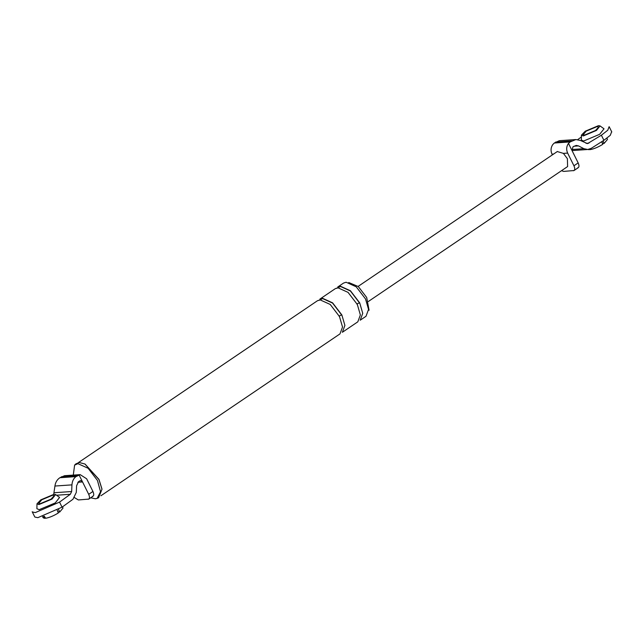 <?xml version="1.0" encoding="UTF-8"?>
<svg xmlns="http://www.w3.org/2000/svg" width="644" height="644" viewBox="0 0 644 644"><rect width="100%" height="100%" fill="white"/><g stroke="black" fill="none" stroke-linecap="round" stroke-linejoin="round"><path stroke-width="0.97" d="M601.697 141.696L602.776 144.328C598.099 147.186 593.881 148.957 590.113 149.633L589.743 149.078M601.738 141.785L602.816 143.523L604.096 143.435L603.042 140.843M561.528 170.684L563.605 171.409L574.037 170.531M571.735 149.529L583.907 148.692L578.489 145.898L576.179 145.415L572.975 146.816L572.025 150.543L578.167 162.916C579.407 165.798 579.214 167.448 577.604 167.875M573.369 170.74C574.987 170.314 575.181 168.664 573.941 165.782L578.167 162.916M552.367 154.882L552.013 154.174C550.515 150.672 550.789 147.444 552.85 144.473L554.299 143.016L570.173 141.922L575.913 139.547L580.534 140.513L587.497 143.62L601.383 135.216L603.903 140.295L610.295 135.304L611.639 131.754M609.119 126.675L607.775 130.233L601.383 135.216M581.395 136.963L577.732 139.611M557.285 151.557L563.411 153.385L567.388 158.69L567.614 166.563L368.344 301.489M570.173 141.922L568.483 143.395C566.414 146.365 566.14 149.593 567.646 153.095L573.941 165.782M575.913 139.547L559.322 140.69L554.299 143.016M603.903 140.295L591.281 148.321L587.755 149.497L572.049 150.583M583.907 148.692L587.755 149.497M568.483 143.395L572.025 150.543M585.259 131.199L581.427 135.16L583.279 135.956L596.489 130.418L600.055 125.918L598.477 125.669L585.259 131.199M595.515 130.49L598.662 127.053L597.149 126.562L586.233 131.126L583.174 134.741L584.599 135.063L595.515 130.49M581.427 135.16L581.339 140.078L583.593 141.036L599.677 134.298L604.016 128.816L600.055 125.918M588.89 149.328L589.84 149.223M588.02 149.472L589.139 149.698M604.096 143.435L607.437 139.482L607.002 138.162M57.236 510.281L58.33 512.97C53.653 515.828 49.435 517.591 45.676 518.267L44.291 516.198M57.292 510.418L58.371 512.157L59.651 512.077L58.596 509.468M43.454 516.464L44.694 518.331L45.402 517.856M53.702 494.334L54.933 486.043C55.416 482.404 57.058 479.627 59.876 477.727L75.952 476.616L80.17 474.628L86.634 478.782L92.929 491.469C94.169 494.351 93.976 496.001 92.358 496.427M74.559 497.659L78.367 499.961L88.791 499.084M88.131 499.293C89.749 498.867 89.935 497.208 88.703 494.326L92.929 491.469M78.447 462.569L317.5 300.708L320.084 299.863L330.211 304.443L339.485 316.566L342.528 327.031L339.976 333.898L100.923 495.759M341.859 314.948L344.902 325.421L342.358 332.288L357.814 321.823L360.366 314.948L357.323 304.483L348.05 292.368L337.923 287.779L335.339 288.633L319.883 299.098L322.459 298.252L332.594 302.833L341.859 314.948M319.022 300.394L322.62 298.566L332.562 303.066L341.666 314.964C339.742 315.584 338.945 316.115 339.283 316.574M359.698 302.873L362.741 313.338L360.197 320.213L366.009 316.276L368.553 309.402L365.518 298.937L356.245 286.822L346.11 282.233L343.534 283.078L337.722 287.023L340.298 286.169L350.433 290.758L359.698 302.873M336.86 288.311L340.459 286.491L350.408 290.991L359.505 302.889C357.581 303.501 356.784 304.04 357.13 304.499M348.742 282.515L358.346 286.58L366.686 297.488L369.068 310.271M79.011 474.813L88.703 494.326M77.86 482.284L82.561 481.962L80.436 480.577L78.6 481.599L76.596 485.721L76.298 492.386L72.965 499.261L62.049 507.174L37.827 517.671L34.881 517.06M56.543 495.236L70.325 494.278L59.538 502.103L35.307 512.6L32.361 511.98M70.325 494.278L71.653 491.533L71.951 484.868C72.192 481.245 73.529 478.492 75.952 476.616M64.545 475.707L59.876 477.727M42.536 516.738L43.333 517.889L44.694 518.331M59.651 512.077L62.999 508.124L62.565 506.804M36.982 503.801L36.901 508.712L39.155 509.678L55.239 502.94L59.578 497.45L55.617 494.552L54.032 494.302L40.822 499.833L36.982 503.801L38.833 504.59L52.051 499.06L55.617 494.552M51.069 499.124L54.225 495.695L52.711 495.196L41.796 499.768L38.737 503.383L40.153 503.697L51.069 499.124M73.295 475.095L74.607 465.121L77.932 463.664L88.131 468.277L97.461 480.472L100.536 491.766L97.123 498.384L95.368 498.786L90.699 497.796M74.607 465.121L75.734 463.97L79.115 462.489L84.928 464.01L98.959 479.571L101.985 489.215L98.613 497.756L97.123 498.384M85.097 464.107L98.983 479.402L101.969 489.021M586.056 143.354L588.906 143.153M563.411 153.385L567.646 153.095M552.013 154.174L553.582 154.061M555.611 142.066L571.687 140.956M573.917 146.212L578.489 145.898M54.225 492.732L71.653 491.533M54.933 486.043L71.951 484.868M61.389 476.761L77.264 475.666M59.538 502.103L62.049 507.174M578.304 167.641L574.078 170.507M609.28 126.908L611.8 131.988M358.128 286.403L557.398 151.477M93.066 496.194L88.832 499.06M80.122 474.628L64.497 475.707M34.72 516.826L32.2 511.747"/></g></svg>
